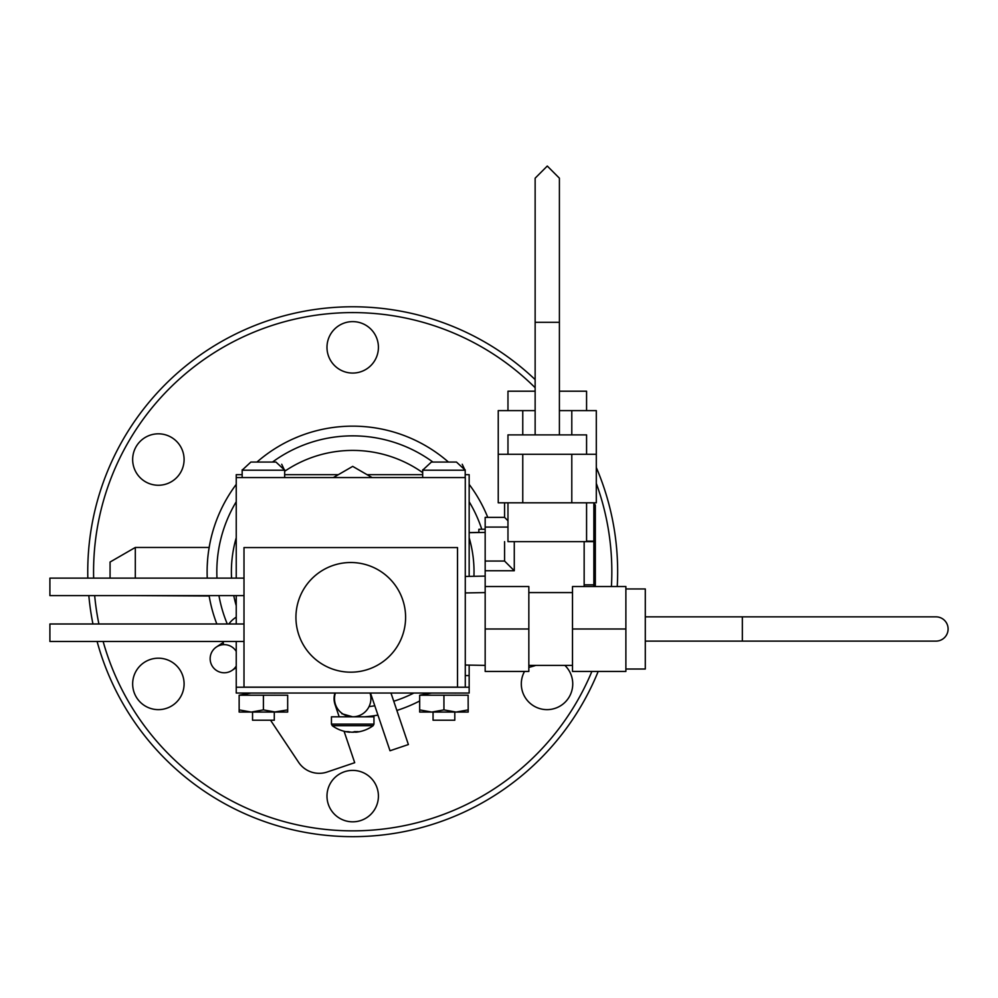 <?xml version="1.0" encoding="UTF-8"?>
<svg xmlns="http://www.w3.org/2000/svg" width="998" height="998" viewBox="0 0 998 998"><rect width="100%" height="100%" fill="white"/><g stroke="black" fill="none" stroke-linecap="round" stroke-linejoin="round"><path stroke-width="1.5" d="M596.305 467.513A264.957 264.957 0 0 1 617.238 586.525M598.176 671.442A264.957 264.957 0 0 1 97.093 641.452M92.951 623.987A264.957 264.957 0 0 1 88.822 595.606M87.824 578.129A264.957 264.957 0 0 1 535.14 379.589M352.706 770.394A25.723 25.723 0 0 1 378.417 796.105A25.723 25.723 0 0 1 352.706 821.828A25.723 25.723 0 0 1 326.982 796.105A25.723 25.723 0 0 1 352.706 770.394M158.383 433.818A25.723 25.723 0 0 1 184.094 459.529A25.723 25.723 0 0 1 158.383 485.253A25.723 25.723 0 0 1 132.659 459.529A25.723 25.723 0 0 1 158.383 433.818M352.706 321.618A25.723 25.723 0 0 1 378.417 347.341A25.723 25.723 0 0 1 352.706 373.065A25.723 25.723 0 0 1 326.982 347.341A25.723 25.723 0 0 1 352.706 321.618M564.856 665.379A25.723 25.723 0 0 1 547.029 709.64A25.723 25.723 0 0 1 524.536 671.442M158.383 658.193A25.723 25.723 0 0 1 184.094 683.917A25.723 25.723 0 0 1 158.383 709.64A25.723 25.723 0 0 1 132.659 683.917A25.723 25.723 0 0 1 158.383 658.193M535.14 387.698A259.131 259.131 0 0 0 93.65 578.129M94.673 595.606A259.131 259.131 0 0 0 98.902 623.987M103.131 641.452A259.131 259.131 0 0 0 591.876 671.442M611.412 586.525A259.131 259.131 0 0 0 596.305 483.369M262.836 457.196L265.493 455.163L262.823 457.196M293.075 438.92L298.452 436.637L293.075 438.92M279.927 445.644L276.384 447.753M209.842 543.71L208.707 550.285M207.247 565.779L207.584 560.103M209.78 544.022L210.316 541.403M209.842 599.736L209.156 595.993L134.63 595.606M369.048 706.609A135.878 135.878 0 0 0 374.799 705.786M393.748 701.245A135.878 135.878 0 0 0 413.896 693.036M481.772 529.264A135.878 135.878 0 0 0 469.16 501.745M432.92 462.062A135.878 135.878 0 0 0 272.491 462.062M256.96 462.062A145.583 145.583 0 0 1 448.439 462.062M469.16 484.379A145.583 145.583 0 0 1 487.76 517.376M419.671 700.983A145.583 145.583 0 0 1 396.867 710.451M377.943 715.104A145.583 145.583 0 0 1 364.582 716.814M340.829 716.814A145.583 145.583 0 0 1 339.133 716.676M216.828 623.987A145.583 145.583 0 0 1 209.093 595.606M207.26 578.129A145.583 145.583 0 0 1 236.239 484.379M236.239 501.745A135.878 135.878 0 0 0 216.978 578.129M218.949 595.606A135.878 135.878 0 0 0 227.282 623.987M335.702 706.534A135.878 135.878 0 0 0 336.351 706.609M465.193 474.674L469.16 474.674L469.16 576.37M469.16 665.105L469.16 687.223L236.239 687.223L465.28 687.223L465.28 477.58L236.239 477.58L236.239 578.129M469.16 687.223L469.16 693.036L236.239 693.036L236.239 641.452M242.165 474.674L236.239 474.674L236.239 477.58M422.678 474.674L367.064 474.674M338.347 474.674L284.667 474.674M595.332 586.525L595.332 505L593.86 503.528M110.067 578.129L110.067 562.036L135.304 547.465L135.304 578.129M135.304 547.465L209.156 547.465M352.706 716.814L350.46 716.676L352.706 716.814C338.185 712.684 338.172 712.684 352.668 716.814L354.914 716.689M343.349 714.231L348.29 716.277M370.021 693.036A18.201 18.201 0 0 1 352.706 716.814A18.201 18.201 0 0 1 335.378 693.036M359.492 731.621A34.668 28.917 -105.1 0 1 356.61 732.133A34.78 34.78 0 0 0 373.152 725.696L332.247 725.696A34.78 34.78 0 0 0 348.789 732.133A34.668 28.917 105.1 0 0 349.787 732.22A34.668 18.463 99.7 0 1 347.466 731.671A30.339 13.997 -42.9 0 0 348.04 731.659M348.789 732.133A34.668 28.917 105.1 0 1 345.919 731.621A30.339 12.413 -44.6 0 0 346.967 731.671A30.339 12.413 -44.6 0 0 348.102 731.621A34.668 28.917 -105.1 0 0 352.057 732.22A34.668 18.463 99.7 0 0 354.627 731.621A30.339 19.436 32.2 0 0 358.045 731.621A34.668 18.463 -99.7 0 1 355.625 732.22A34.668 28.917 -105.1 0 0 356.61 732.133M331.448 724.124L373.963 724.124L373.963 716.814L331.448 716.814L331.448 724.124L332.247 725.696M353.242 732.208A34.668 27.27 103.4 0 1 353.105 732.22A34.668 20.808 -100.3 0 1 352.706 732.17A34.668 18.463 -99.7 0 0 353.354 732.22A34.668 28.917 105.1 0 0 357.122 731.671A30.339 18.326 35.4 0 0 357.771 731.659M352.855 732.158A34.668 20.808 100.3 0 1 352.306 732.22A34.668 27.27 -103.4 0 1 352.157 732.208M356.373 732.158A34.668 27.27 -103.4 0 1 356.186 732.17A34.668 27.27 -103.4 0 1 355.675 732.22A34.668 20.808 -100.3 0 0 355.775 732.208M349.026 732.158A34.668 27.27 103.4 0 0 349.225 732.17A34.668 27.27 103.4 0 0 349.737 732.22A34.668 20.808 100.3 0 1 349.624 732.208M344.073 731.26L354.702 762.697L327.119 772.028A24.75 24.75 0 0 1 298.602 762.31L270.545 720.219L298.602 762.31M235.316 667.363L236.239 668.747L235.715 667.961L232.023 670.419M335.054 704.588A18.638 18.638 0 0 1 334.929 693.036A18.638 18.638 0 0 0 335.054 704.588L339.183 716.814M236.239 651.407A14.072 14.072 0 0 0 216.416 647.003A14.072 14.072 0 0 0 212.512 666.514A14.072 14.072 0 0 0 236.239 666.028M223.502 644.658A27.956 27.956 0 0 1 223.228 641.452M228.804 623.987A27.956 27.956 0 0 1 236.239 617.126M390.979 693.036L408.394 744.545L390.006 750.758L370.483 693.036M354.702 762.697L327.119 772.028M243.999 595.606L49.9 595.606L49.9 578.129L243.999 578.129M405.6 617.338A54.84 54.84 0 0 0 350.76 562.51A54.84 54.84 0 0 0 295.932 617.338A54.84 54.84 0 0 0 350.76 672.178A54.84 54.84 0 0 0 405.6 617.338M243.999 641.452L49.9 641.452L49.9 623.987L243.999 623.987M243.999 547.565L243.999 687.123L457.521 687.123L457.521 547.565L243.999 547.565M236.239 595.606L236.239 623.987M465.193 477.58L465.193 470.208A8.146 8.146 0 0 0 465.18 469.821L465.18 469.821M423.027 469.821L431.386 462.062L456.473 462.062L464.843 469.821L462.236 464.27M422.678 477.58L422.678 470.208A8.146 8.146 0 0 1 422.69 469.821M456.473 462.062L431.386 462.062M433.057 712.061L433.057 720.219L454.801 720.219L454.801 712.061M454.801 693.061L455.774 693.049M284.667 477.58L284.667 470.208A8.146 8.146 0 0 0 284.655 469.821L284.655 469.821M242.514 469.821L250.872 462.062L275.959 462.062L284.318 469.821L281.71 464.27M242.165 477.58L242.165 470.208A8.146 8.146 0 0 1 242.165 469.821M252.544 712.036L252.544 720.219L274.288 720.219L274.288 712.036L287.673 709.902L287.673 712.061L287.673 695.207L263.41 695.207L263.41 709.902L275.548 712.061L251.284 712.061L263.41 709.902M274.288 693.061L275.248 693.049M250.985 693.049L239.146 695.207L239.146 709.902L251.284 712.061L239.146 709.902L239.146 712.061L239.146 709.902M239.146 695.207L263.41 695.207M287.673 712.061L275.548 712.061L287.673 712.061M239.146 712.061L251.284 712.061L239.146 712.061M251.284 712.061L275.548 712.061M431.51 693.049L419.671 695.207L419.671 709.902L431.797 712.061L456.061 712.061L468.199 709.902L468.199 712.061L468.124 695.182M419.671 710.626L419.671 712.061L431.797 712.061L443.935 709.902L456.061 712.061L468.199 712.061L456.061 712.061M419.671 695.207L443.935 695.207L443.935 709.902M443.935 695.207L468.199 695.207M507.97 454.29L507.97 434.879L586.575 434.879L586.575 454.29M571.792 454.29L596.305 454.29L596.305 502.817L522.765 502.817L522.765 454.29L571.792 454.29L571.792 502.817M535.14 410.615L498.239 410.615L498.239 454.29L522.765 454.29M498.239 454.29L498.239 502.817L522.765 502.817M507.97 502.817L507.97 541.64L514.282 541.64L514.282 570.756L504.576 561.051L504.576 541.64L504.576 561.051L485.165 561.051L485.165 586.525L528.84 586.525L528.84 671.442L485.165 671.442L485.165 628.99L528.84 628.99M514.282 570.756L485.165 570.756M507.97 541.64L593.86 541.64L593.86 584.828A84.917 84.917 0 0 1 593.847 586.525M584.129 586.525A75.212 75.212 0 0 0 584.154 584.828L584.154 541.64M535.826 665.379A84.917 84.917 0 0 1 528.84 667.388M625.883 588.957L645.294 588.957L645.294 669.022L625.883 669.022M572.503 628.99L572.503 671.442L625.883 671.442L625.883 628.99L572.503 628.99L572.503 586.525L625.883 586.525L625.883 628.99M485.165 628.99L485.165 586.525M469.16 532.595L478.865 532.421M478.865 532.533L478.865 529.264L485.165 529.264M559.404 391.204L586.575 391.204L586.575 410.615M507.97 410.615L507.97 391.204L535.14 391.204M559.404 410.615L596.305 410.615L596.305 454.29M571.792 410.615L571.792 434.879M522.765 410.615L522.765 434.879M507.97 520.769L504.576 517.376L504.576 502.817M507.97 527.081L485.165 527.081L485.165 517.376L504.576 517.376M593.86 502.817L593.86 541.153A84.917 84.917 0 0 1 593.86 541.64M485.165 527.081L485.165 561.051M935.974 641.115L742.35 641.115L742.35 616.851L935.974 616.851A12.126 12.126 0 0 1 948.1 628.99A12.126 12.126 0 0 1 935.974 641.115L645.294 641.115M742.35 616.851L645.294 616.851M473.938 576.295A121.319 121.319 0 0 0 469.16 537.76M422.678 472.628A121.319 121.319 0 0 0 284.667 471.281M236.239 537.76A121.319 121.319 0 0 0 231.561 578.129M233.757 595.606A121.319 121.319 0 0 0 236.239 605.699M352.706 466.378L333.307 477.58L352.706 466.378L372.104 477.58L352.706 466.378M469.16 675.571L465.28 675.571M422.678 470.208L465.193 470.208M242.165 470.208L284.667 470.208M593.86 584.828L584.154 584.828M593.86 541.153L586.575 541.153M559.404 322.304L559.404 178.18L547.278 166.042L535.14 178.18L535.14 322.304L559.404 322.304L559.404 434.879M373.963 724.124L373.152 725.696M223.278 642.438L216.416 647.003M586.575 502.817L586.575 541.64M465.28 576.445L485.165 576.096M572.503 665.379L528.84 665.379M572.503 592.587L528.84 592.587M465.28 592.937L485.165 592.587M465.28 665.03L485.165 665.379M469.16 532.695L485.165 532.421M535.14 322.304L535.14 434.879"/></g></svg>
